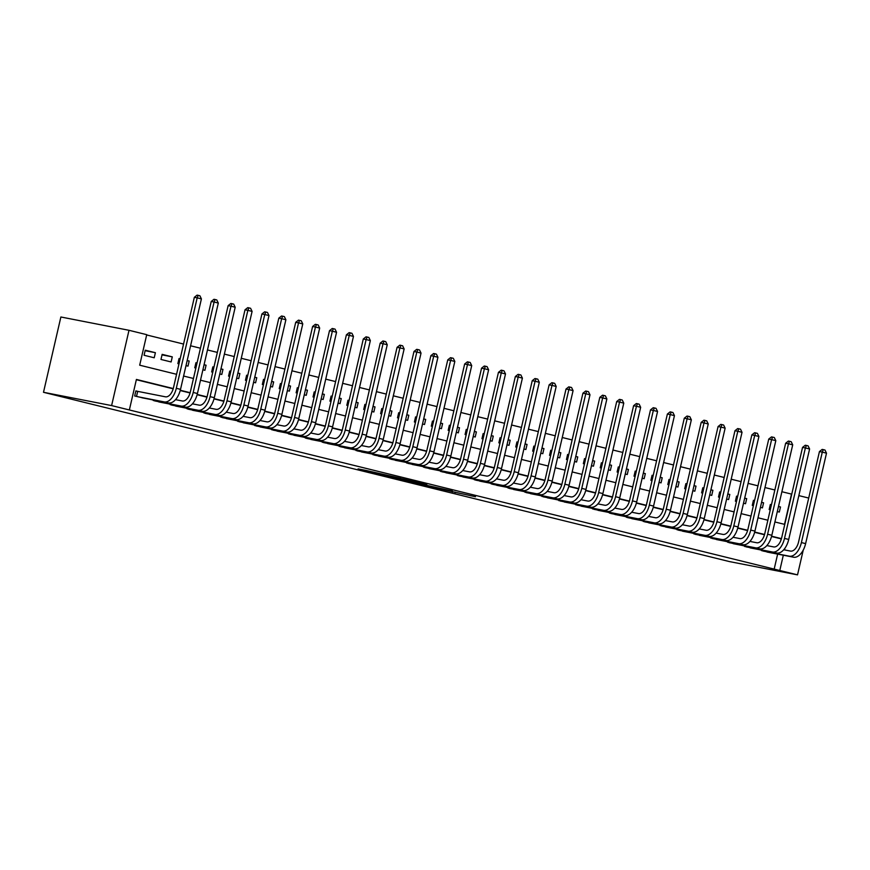 <?xml version="1.0" encoding="UTF-8"?>
<svg xmlns="http://www.w3.org/2000/svg" width="870" height="870" viewBox="0 0 870 870"><rect width="100%" height="100%" fill="white"/><g stroke="black" fill="none" stroke-linecap="round" stroke-linejoin="round"><path stroke-width="1.3" d="M434.337 487.668L475.509 496.748L434.337 487.668M365.922 470.42L358.07 468.887L380.407 474.346L400.809 478.315L365.922 470.42M779.792 570.492L111.61 405.583L43.5 392.294L729.408 561.574L797.529 574.863L779.792 570.492L783.315 555.212M409.096 481.425L431.977 487.069L452.378 491.039L409.096 481.425M403.419 480.077L382.974 475.009L403.365 478.978L426.822 484.721L403.452 479.968M155.393 352.698L154.218 357.777L144.083 355.275L145.257 350.197L155.393 352.698L145.138 350.697M172.293 356.863L171.118 361.953L160.972 359.451L162.146 354.362L172.293 356.863L162.037 354.862M187.18 360.539L189.181 361.028L187.159 360.637M180.046 359.245L178.926 359.027M180.144 358.799L179.046 358.527L177.871 363.616L178.97 363.888M204.069 364.704L206.081 365.204L204.048 364.802M196.935 363.421L195.826 363.203M197.044 362.975L195.935 362.703L194.76 367.792L195.87 368.064M220.969 368.88L222.97 369.369L220.947 368.978M213.835 367.586L212.715 367.368M213.933 367.14L212.835 366.868L211.66 371.958L212.758 372.229M237.858 373.045L239.87 373.545L237.836 373.143M230.724 371.762L229.615 371.544M230.833 371.316L229.724 371.044L228.549 376.123L229.658 376.395M254.758 377.221L256.759 377.71L254.736 377.319M247.624 375.927L246.504 375.709M247.722 375.481L246.623 375.209L245.449 380.299L246.547 380.571M271.647 381.386L273.658 381.887L271.625 381.484M264.513 380.103L263.403 379.885M264.621 379.646L263.512 379.374L262.338 384.464L263.447 384.736M288.546 385.551L290.547 386.052L288.525 385.66M281.412 384.268L280.292 384.051M281.51 383.822L280.412 383.55L279.237 388.64L280.336 388.912M305.435 389.727L307.447 390.217L305.413 389.825M298.301 388.433L297.192 388.216M298.41 387.987L297.312 387.715L296.137 392.805L297.235 393.077M322.335 393.892L324.336 394.393L322.313 393.99M315.201 392.609L314.081 392.392M315.299 392.163L314.2 391.892L313.026 396.97L314.124 397.242M339.224 398.068L341.236 398.558L339.202 398.166M332.09 396.774L330.981 396.557M332.199 396.328L331.1 396.057L329.926 401.146L331.024 401.418M356.124 402.234L358.125 402.734L356.102 402.331M348.99 400.95L347.869 400.733M349.087 400.504L347.989 400.233L346.815 405.311L347.913 405.583M373.012 406.399L375.024 406.899L372.991 406.507M365.878 405.115L364.769 404.898M365.987 404.67L364.889 404.398L363.714 409.487L364.813 409.759M389.912 410.575L391.913 411.064L389.89 410.673M382.778 409.281L381.658 409.063M382.876 408.835L381.778 408.563L380.603 413.652L381.702 413.924M406.801 414.74L408.813 415.24L406.779 414.838M399.667 413.457L398.558 413.239M399.776 413.011L398.678 412.739L397.503 417.828L398.601 418.1M423.701 418.916L425.702 419.405L423.679 419.014M416.567 417.622L415.447 417.404M416.665 417.176L415.566 416.904L414.392 421.993L415.49 422.265M440.59 423.081L442.602 423.581L440.568 423.179M433.456 421.798L432.346 421.58M433.564 421.352L432.466 421.08L431.292 426.159L432.39 426.43M457.489 427.246L459.49 427.746L457.468 427.355M450.355 425.963L449.235 425.745M450.453 425.517L449.355 425.245L448.18 430.335L449.279 430.606M474.378 431.422L476.39 431.911L474.357 431.52M467.244 430.128L466.135 429.91M467.353 429.682L466.255 429.41L465.08 434.5L466.179 434.772M491.278 435.587L493.279 436.087L491.256 435.685M484.144 434.304L483.024 434.087M484.242 433.858L483.144 433.586L481.969 438.676L483.067 438.948M508.167 439.763L510.179 440.253L508.145 439.861M501.033 438.469L499.924 438.252M501.142 438.023L500.043 437.751L498.869 442.841L499.967 443.113M525.067 443.928L527.068 444.429L525.045 444.026M517.933 442.645L516.813 442.428M518.031 442.199L516.932 441.927L515.758 447.006L516.856 447.278M541.956 448.104L543.967 448.594L541.934 448.202M534.822 446.81L533.712 446.593M534.93 446.364L533.832 446.092L532.657 451.182L533.756 451.454M558.855 452.269L560.856 452.759L558.834 452.367M551.721 450.975L550.601 450.758M551.819 450.529L550.721 450.258L549.546 455.347L550.645 455.619M575.744 456.435L577.756 456.935L575.722 456.532M568.61 455.151L567.501 454.934M568.719 454.705L567.621 454.434L566.446 459.523L567.544 459.795M592.644 460.611L594.645 461.1L592.622 460.708M585.51 459.316L584.39 459.099M585.608 458.871L584.51 458.599L583.335 463.688L584.433 463.96M609.533 464.776L611.545 465.276L609.511 464.874M602.399 463.492L601.29 463.275M602.508 463.047L601.409 462.775L600.235 467.853L601.333 468.125M626.433 468.952L628.434 469.441L626.411 469.05M619.299 467.658L618.178 467.44M619.396 467.212L618.298 466.94L617.124 472.029L618.222 472.301M643.321 473.117L645.333 473.606L643.3 473.215M636.188 471.823L635.078 471.605M636.296 471.377L635.198 471.105L634.023 476.194L635.122 476.466M660.221 477.282L662.222 477.782L660.199 477.38M653.087 475.999L651.967 475.781M653.185 475.553L652.087 475.281L650.912 480.37L652.011 480.642M677.11 481.458L679.122 481.947L677.088 481.556M669.976 480.164L668.867 479.946M670.085 479.718L668.986 479.446L667.812 484.536L668.91 484.807M694.01 485.623L696.011 486.123L693.988 485.721M686.876 484.34L685.756 484.122M686.974 483.894L685.875 483.622L684.701 488.701L685.799 488.973M710.899 489.799L712.911 490.288L710.877 489.897M703.765 488.505L702.655 488.287M703.873 488.059L702.775 487.787L701.601 492.877L702.699 493.149M727.798 493.964L729.799 494.454L727.777 494.062M720.664 492.67L719.544 492.453M720.762 492.224L719.664 491.952L718.489 497.042L719.588 497.314M744.687 498.129L746.699 498.63L744.666 498.227M737.553 496.846L736.444 496.629M737.662 496.4L736.564 496.128L735.389 501.218L736.488 501.49M761.587 502.305L763.588 502.795L761.565 502.403M754.453 501.011L753.333 500.794M754.551 500.565L753.453 500.293L752.278 505.383L753.376 505.655M759.891 549.775L769.95 552.602M742.991 545.599L753.05 548.437M726.102 541.434L736.161 544.272M709.202 537.258L719.262 540.096M692.313 533.092L702.373 535.931M675.414 528.927L685.473 531.755M658.525 524.751L668.584 527.59M641.625 520.586L651.684 523.425M624.736 516.41L634.795 519.249M607.836 512.245L617.896 515.083M590.947 508.08L601.007 510.907M574.048 503.904L584.107 506.742M557.159 499.739L567.218 502.566M540.259 495.563L550.318 498.401M523.37 491.398L533.43 494.236M506.471 487.233L516.53 490.06M489.582 483.057L499.641 485.895M472.682 478.891L482.741 481.719M455.793 474.715L465.852 477.554M438.893 470.55L448.953 473.389M422.004 466.385L432.064 469.213M405.105 462.209L415.164 465.048M388.216 458.044L398.275 460.872M371.316 453.868L381.375 456.706M354.427 449.703L364.486 452.541M337.527 445.527L347.587 448.365M320.638 441.362L330.698 444.2M303.739 437.197L313.798 440.024M286.85 433.021L296.909 435.859M269.95 428.856L280.01 431.694M253.061 424.68L263.121 427.518M236.161 420.514L246.221 423.353M219.273 416.349L229.332 419.177M202.373 412.173L212.432 415.012M185.484 408.008L195.543 410.847M168.584 403.832L178.644 406.671M151.695 399.667L161.755 402.505M774.115 569.382L777.639 554.103M780.694 540.846L781.162 538.856L771.527 536.486M764.491 534.745L754.627 532.309M747.591 530.569L737.738 528.144M730.702 526.404L720.838 523.968M713.802 522.239L703.95 519.803M696.913 518.063L687.05 515.638M680.014 513.898L670.161 511.462M663.125 509.722L653.261 507.297M646.225 505.557L636.372 503.121M629.336 501.392L619.473 498.956M612.436 497.216L602.584 494.78M595.548 493.051L585.684 490.615M578.648 488.875L568.795 486.45M561.759 484.71L551.895 482.274M544.859 480.544L535.006 478.108M527.97 476.368L518.107 473.932M511.071 472.203L501.218 469.767M494.182 468.027L484.318 465.602M477.282 463.862L467.429 461.426M460.393 459.697L450.529 457.261M443.493 455.521L433.641 453.085M426.604 451.356L416.741 448.92M409.705 447.18L399.852 444.755M392.816 443.015L382.952 440.579M375.916 438.85L366.063 436.414M359.027 434.674L349.164 432.238M342.127 430.509L332.275 428.073M325.239 426.333L315.375 423.907M308.339 422.167L298.486 419.731M291.45 418.002L281.586 415.566M274.55 413.826L264.697 411.39M257.661 409.661L247.798 407.225M240.762 405.485L230.909 403.06M223.873 401.32L214.009 398.884M206.973 397.155L197.12 394.719M190.084 392.979L180.22 390.543M173.184 388.814L136.34 379.712M138.819 391.62L135.861 390.891L134.687 395.98L144.855 398.329M784.512 524.338L791.493 494.095L781.891 491.724M774.855 489.984L764.991 487.548M757.966 485.819L748.102 483.383M741.066 481.643L731.202 479.207M724.177 477.478L714.313 475.042M707.277 473.302L697.414 470.877M690.389 469.137L680.525 466.701M673.489 464.971L663.625 462.535M656.6 460.796L646.736 458.359M639.7 456.63L629.836 454.194M622.811 452.454L612.937 450.029M605.911 448.289L596.048 445.853M589.023 444.124L579.148 441.688M572.123 439.948L562.259 437.512M555.234 435.783L545.36 433.347M538.334 431.607L528.471 429.182M521.445 427.442L511.571 425.006M504.546 423.277L494.682 420.841M487.657 419.101L477.782 416.665M470.757 414.936L460.893 412.5M453.868 410.76L443.994 408.324M436.968 406.594L427.105 404.158M420.079 402.429L410.205 399.993M403.18 398.253L393.316 395.817M386.291 394.088L376.416 391.652M369.391 389.912L359.527 387.476M352.502 385.747L342.628 383.311M335.603 381.582L325.739 379.146M318.714 377.406L308.839 374.97M301.814 373.241L291.95 370.805M284.925 369.065L275.05 366.629M268.025 364.9L258.162 362.464M251.125 360.724L241.262 358.299M234.237 356.559L224.373 354.123M217.337 352.394L207.473 349.957M200.448 348.217L190.584 345.781M183.548 344.052L146.671 334.95M777.301 511.56L779.313 512.049L780.488 506.971L778.476 506.471M771.451 504.741L770.352 504.469L769.178 509.548L770.276 509.82M763.588 502.795L762.414 507.884L760.413 507.395M746.699 498.63L745.525 503.719L743.513 503.219M729.799 494.454L728.625 499.543L726.624 499.054M712.911 490.288L711.736 495.378L709.724 494.878M696.011 486.123L694.836 491.202L692.835 490.713M679.122 481.947L677.947 487.037L675.936 486.547M662.222 477.782L661.048 482.872L659.047 482.371M645.333 473.606L644.159 478.696L642.147 478.206M628.434 469.441L627.259 474.531L625.258 474.03M611.545 465.276L610.37 470.355L608.358 469.865M594.645 461.1L593.471 466.189L591.469 465.7M577.756 456.935L576.582 462.024L574.57 461.524M560.856 452.759L559.682 457.848L557.681 457.359M543.967 448.594L542.793 453.683L540.781 453.183M527.068 444.429L525.893 449.507L523.892 449.018M510.179 440.253L509.004 445.342L506.992 444.842M493.279 436.087L492.105 441.177L490.104 440.677M476.39 431.911L475.216 437.001L473.204 436.512M459.49 427.746L458.316 432.836L456.315 432.336M442.602 423.581L441.427 428.66L439.415 428.171M425.702 419.405L424.527 424.495L422.526 423.994M408.813 415.24L407.638 420.33L405.627 419.829M391.913 411.064L390.739 416.154L388.738 415.664M375.024 406.899L373.85 411.988L371.838 411.488M358.125 402.734L356.95 407.812L354.949 407.323M341.236 398.558L340.061 403.647L338.049 403.147M324.336 394.393L323.161 399.482L321.16 398.982M307.447 390.217L306.273 395.306L304.261 394.817M290.547 386.052L289.373 391.141L287.372 390.641M273.658 381.887L272.484 386.965L270.472 386.476M256.759 377.71L255.584 382.8L253.583 382.3M239.87 373.545L238.695 378.624L236.683 378.135M222.97 369.369L221.796 374.459L219.795 373.969M206.081 365.204L204.907 370.294L202.895 369.793M189.181 361.028L188.007 366.118L186.006 365.628M176.566 374.296L139.689 365.193L146.736 334.667L128.999 330.296L60.878 316.995L43.5 392.294M798.845 495.617L808.708 498.042M128.999 330.296L111.61 405.583M173.26 388.542L136.405 379.44L129.358 409.966M781.467 538.639L771.603 536.203M764.567 534.474L754.703 532.038M747.678 530.298L737.814 527.862M730.778 526.132L720.915 523.697M713.889 521.967L704.026 519.531M696.99 517.791L687.126 515.355M680.101 513.626L670.237 511.19M663.201 509.45L653.337 507.014M646.312 505.285L636.448 502.849M629.412 501.109L619.549 498.684M612.524 496.944L602.66 494.508M595.624 492.779L585.76 490.343M578.735 488.603L568.871 486.167M561.835 484.438L551.971 482.002M544.946 480.262L535.083 477.837M528.046 476.097L518.183 473.661M511.158 471.931L501.294 469.495M494.258 467.755L484.394 465.319M477.369 463.59L467.505 461.154M460.469 459.414L450.606 456.989M443.569 455.249L433.717 452.813M426.681 451.084L416.817 448.648M409.781 446.908L399.928 444.472M392.892 442.743L383.028 440.307M375.992 438.567L366.139 436.142M359.103 434.402L349.24 431.966M342.204 430.237L332.34 427.801M325.315 426.061L315.451 423.625M308.415 421.896L298.551 419.46M291.526 417.72L281.662 415.294M274.626 413.554L264.763 411.118M257.737 409.389L247.874 406.953M240.838 405.213L230.974 402.777M223.949 401.048L214.085 398.612M207.049 396.872L197.185 394.447M190.16 392.707L180.297 390.271M784.533 549.916L784.925 548.252M797.529 574.863L803.249 550.058M183.603 376.036L193.466 378.472M200.492 380.201L210.355 382.637M217.391 384.366L227.255 386.802M234.28 388.542L244.144 390.978M251.18 392.707L261.043 395.143M268.069 396.883L277.932 399.319M284.969 401.048L294.832 403.484M301.857 405.213L311.721 407.649M318.757 409.389L328.621 411.825M335.646 413.554L345.51 415.99M352.546 417.73L362.409 420.166M369.435 421.896L379.298 424.332M386.334 426.072L396.198 428.497M403.223 430.237L413.087 432.673M420.123 434.402L429.987 436.838M437.012 438.578L446.875 441.014M453.912 442.743L463.775 445.179M470.8 446.919L480.664 449.344M487.7 451.084L497.564 453.52M504.589 455.249L514.453 457.685M521.489 459.425L531.352 461.861M538.378 463.59L548.241 466.026M555.278 467.766L565.141 470.191M572.166 471.931L582.03 474.367M589.066 476.097L598.93 478.533M605.955 480.273L615.819 482.709M622.855 484.438L632.718 486.874M639.744 488.614L649.607 491.039M656.643 492.779L666.507 495.215M673.532 496.944L683.407 499.38M690.432 501.12L700.296 503.556M707.321 505.285L717.195 507.721M724.221 509.461L734.084 511.886M741.109 513.626L750.984 516.062M758.009 517.791L767.873 520.227M774.898 521.967L784.773 524.403M780.488 506.971L778.454 506.568M771.342 505.187L770.233 504.97M428.943 486.297L448.735 490.212L428.943 486.297M398.482 478.63L412.347 481.773L398.482 478.63L398.612 478.043M783.729 549.764L790.525 551.091A10.44 5.775 -76.1 0 0 798.551 542.021L819.442 451.573L822.172 449.409L823.303 449.627L824.988 450.04L826.5 453.172L805.62 543.619A15.671 8.667 103.9 0 1 793.581 557.213L766.959 552.026M826.5 453.172L822.28 452.128L801.39 542.575A15.671 8.667 103.9 0 1 789.351 556.18L762.74 550.982M823.303 449.627L822.28 452.128L819.442 451.573M761.739 550.134L761.609 550.699M766.84 545.588L773.637 546.915A10.44 5.775 -76.1 0 0 781.662 537.856L802.542 447.397L805.272 445.233L806.403 445.462L808.1 445.875L809.6 448.996L788.72 539.454A15.671 8.667 103.9 0 1 776.682 553.048L750.06 547.85M809.6 448.996L805.381 447.952L784.501 538.41A15.671 8.667 103.9 0 1 772.462 552.004L745.84 546.806M806.403 445.462L805.381 447.952L802.542 447.397M744.84 545.958L744.709 546.534M749.94 541.423L756.737 542.749A10.44 5.775 -76.1 0 0 764.763 533.68L785.654 443.232L788.383 441.068L789.514 441.286L791.2 441.71L792.711 444.831L771.831 535.278A15.671 8.667 103.9 0 1 759.793 548.883L733.171 543.685M792.711 444.831L788.492 443.787L767.601 534.234A15.671 8.667 103.9 0 1 755.562 547.839L728.951 542.641M789.514 441.286L788.492 443.787L785.654 443.232M727.951 541.792L727.82 542.358M733.051 537.258L739.848 538.584A10.44 5.775 -76.1 0 0 747.874 529.515L768.754 439.067L771.483 436.892L772.614 437.121L774.311 437.534L775.812 440.655L754.932 531.113A15.671 8.667 103.9 0 1 742.893 544.707L716.271 539.509M775.812 440.655L771.592 439.622L750.712 530.069A15.671 8.667 103.9 0 1 738.673 543.663L712.051 538.476M772.614 437.121L771.592 439.622L768.754 439.067M711.051 537.627L710.92 538.193M716.151 533.082L722.948 534.408A10.44 5.775 -76.1 0 0 730.974 525.349L751.865 434.891L754.594 432.727L755.725 432.945L757.411 433.369L758.923 436.49L738.043 526.937A15.671 8.667 103.9 0 1 726.004 540.542L699.382 535.344M758.923 436.49L754.703 435.446L733.812 525.893A15.671 8.667 103.9 0 1 721.774 539.498L695.152 534.3M755.725 432.945L754.703 435.446L751.865 434.891M694.162 533.451L694.032 534.028M699.262 528.916L706.059 530.243A10.44 5.775 -76.1 0 0 714.085 521.173L734.965 430.726L737.695 428.562L738.826 428.779L740.522 429.193L742.023 432.325L721.143 522.772A15.671 8.667 103.9 0 1 709.104 536.366L682.482 531.178M742.023 432.325L737.803 431.281L716.923 521.728A15.671 8.667 103.9 0 1 704.885 535.333L678.263 530.135M738.826 428.779L737.803 431.281L734.965 430.726M677.262 529.286L677.132 529.852M682.363 524.74L689.16 526.067A10.44 5.775 -76.1 0 0 697.185 517.008L718.076 426.55L720.806 424.386L721.937 424.614L723.622 425.028L725.134 428.149L704.254 518.607A15.671 8.667 103.9 0 1 692.215 532.201L665.593 527.002M725.134 428.149L720.915 427.105L700.024 517.563A15.671 8.667 103.9 0 1 687.985 531.157L661.363 525.958M721.937 424.614L720.915 427.105L718.076 426.55M660.373 525.11L660.243 525.687M665.474 520.575L672.271 521.902A10.44 5.775 -76.1 0 0 680.296 512.832L701.176 422.385L703.906 420.221L705.037 420.438L706.734 420.862L708.234 423.984L687.354 514.431A15.671 8.667 103.9 0 1 675.316 528.036L648.694 522.837M708.234 423.984L704.015 422.94L683.135 513.387A15.671 8.667 103.9 0 1 671.096 526.992L644.474 521.793M705.037 420.438L704.015 422.94L701.176 422.385M643.474 520.945L643.343 521.511M648.574 516.41L655.371 517.737A10.44 5.775 -76.1 0 0 663.397 508.667L684.288 418.22L687.017 416.045L688.148 416.273L689.834 416.686L691.346 419.808L670.465 510.266A15.671 8.667 103.9 0 1 658.427 523.86L631.805 518.661M691.346 419.808L687.126 418.774L666.235 509.222A15.671 8.667 103.9 0 1 654.196 522.816L627.574 517.628M688.148 416.273L687.126 418.774L684.288 418.22M626.585 516.78L626.454 517.346M631.685 512.234L638.482 513.561A10.44 5.775 -76.1 0 0 646.508 504.502L667.388 414.044L670.117 411.88L671.248 412.097L672.945 412.521L674.446 415.642L653.566 506.09A15.671 8.667 103.9 0 1 641.527 519.694L614.905 514.496M674.446 415.642L670.226 414.599L649.346 505.046A15.671 8.667 103.9 0 1 637.308 518.65L610.686 513.452M671.248 412.097L670.226 414.599L667.388 414.044M609.685 512.604L609.555 513.18M614.785 508.069L621.582 509.396A10.44 5.775 -76.1 0 0 629.608 500.326L650.499 409.879L653.229 407.715L654.36 407.932L656.045 408.345L657.557 411.477L636.677 501.925A15.671 8.667 103.9 0 1 624.638 515.519L598.016 510.331M657.557 411.477L653.337 410.433L632.446 500.881A15.671 8.667 103.9 0 1 620.408 514.485L593.786 509.287M654.36 407.932L653.337 410.433L650.499 409.879M592.796 508.439L592.666 509.004M597.897 503.893L604.693 505.22A10.44 5.775 -76.1 0 0 612.719 496.161L633.599 405.703L636.329 403.539L637.46 403.767L639.156 404.18L640.657 407.301L619.777 497.749A15.671 8.667 103.9 0 1 607.738 511.353L581.116 506.155M640.657 407.301L636.438 406.257L615.558 496.716A15.671 8.667 103.9 0 1 603.519 510.309L576.897 505.111M637.46 403.767L636.438 406.257L633.599 405.703M575.896 504.263L575.766 504.839M580.997 499.728L587.794 501.055A10.44 5.775 -76.1 0 0 595.819 491.985L616.71 401.538L619.44 399.373L620.571 399.591L622.257 400.004L623.768 403.136L602.888 493.584A15.671 8.667 103.9 0 1 590.85 507.188L564.228 501.99M623.768 403.136L619.549 402.092L598.658 492.54A15.671 8.667 103.9 0 1 586.619 506.144L559.997 500.946M620.571 399.591L619.549 402.092L616.71 401.538M559.008 500.098L558.877 500.663M564.108 495.563L570.905 496.89A10.44 5.775 -76.1 0 0 578.931 487.82L599.811 397.372L602.54 395.197L603.671 395.426L605.368 395.839L606.868 398.96L585.988 489.418A15.671 8.667 103.9 0 1 573.95 503.012L547.328 497.814M606.868 398.96L602.649 397.927L581.769 488.374A15.671 8.667 103.9 0 1 569.73 501.968L543.108 496.781M603.671 395.426L602.649 397.927L599.811 397.372M542.108 495.933L541.977 496.498M547.208 491.387L554.005 492.714A10.44 5.775 -76.1 0 0 562.031 483.644L582.922 393.196L585.651 391.032L586.782 391.25L588.468 391.674L589.98 394.795L569.1 485.242A15.671 8.667 103.9 0 1 557.061 498.847L530.439 493.649M589.98 394.795L585.76 393.751L564.869 484.198A15.671 8.667 103.9 0 1 552.831 497.803L526.209 492.605M586.782 391.25L585.76 393.751L582.922 393.196M525.219 491.757L525.088 492.333M530.319 487.222L537.116 488.548A10.44 5.775 -76.1 0 0 545.142 479.479L566.022 389.031L568.752 386.867L569.883 387.085L571.579 387.498L573.08 390.63L552.2 481.077A15.671 8.667 103.9 0 1 540.161 494.671L513.539 489.484M573.08 390.63L568.86 389.586L547.98 480.033A15.671 8.667 103.9 0 1 535.942 493.638L509.32 488.44M569.883 387.085L568.86 389.586L566.022 389.031M508.319 487.591L508.189 488.157M513.42 483.046L520.216 484.372A10.44 5.775 -76.1 0 0 528.242 475.314L549.133 384.855L551.863 382.691L552.994 382.92L554.679 383.333L556.191 386.454L535.311 476.901A15.671 8.667 103.9 0 1 523.272 490.506L496.65 485.308M556.191 386.454L551.971 385.41L531.081 475.868A15.671 8.667 103.9 0 1 519.042 489.462L492.42 484.264M552.994 382.92L551.971 385.41L549.133 384.855M491.43 483.415L491.3 483.992M496.531 478.881L503.328 480.207A10.44 5.775 -76.1 0 0 511.353 471.138L532.233 380.69L534.963 378.526L536.094 378.744L537.79 379.157L539.291 382.289L518.411 472.736A15.671 8.667 103.9 0 1 506.373 486.341L479.751 481.143M539.291 382.289L535.072 381.245L514.192 471.692A15.671 8.667 103.9 0 1 502.153 485.297L475.531 480.099M536.094 378.744L535.072 381.245L532.233 380.69M474.531 479.25L474.4 479.816M479.631 474.715L486.428 476.042A10.44 5.775 -76.1 0 0 494.454 466.972L515.344 376.525L518.074 374.35L519.205 374.578L520.891 374.992L522.402 378.113L501.522 468.571A15.671 8.667 103.9 0 1 489.484 482.165L462.862 476.967M522.402 378.113L518.183 377.069L497.292 467.527A15.671 8.667 103.9 0 1 485.253 481.121L458.631 475.933M519.205 374.578L518.183 377.069L515.344 376.525M457.642 475.074L457.511 475.651M462.742 470.539L469.539 471.866A10.44 5.775 -76.1 0 0 477.565 462.796L498.445 372.349L501.174 370.185L502.305 370.402L504.002 370.827L505.503 373.948L484.623 464.395A15.671 8.667 103.9 0 1 472.584 478L445.962 472.801M505.503 373.948L501.283 372.904L480.403 463.351A15.671 8.667 103.9 0 1 468.364 476.956L441.742 471.757M502.305 370.402L501.283 372.904L498.445 372.349M440.742 470.909L440.611 471.486M445.842 466.374L452.639 467.701A10.44 5.775 -76.1 0 0 460.665 458.631L481.556 368.184L484.285 366.02L485.416 366.237L487.102 366.651L488.614 369.783L467.734 460.23A15.671 8.667 103.9 0 1 455.695 473.824L429.073 468.636M488.614 369.783L484.394 368.739L463.503 459.186A15.671 8.667 103.9 0 1 451.465 472.791L424.843 467.592M485.416 366.237L484.394 368.739L481.556 368.184M423.853 466.744L423.723 467.31M428.953 462.198L435.75 463.525A10.44 5.775 -76.1 0 0 443.776 454.466L464.656 364.008L467.386 361.844L468.517 362.061L470.213 362.485L471.714 365.607L450.834 456.054A15.671 8.667 103.9 0 1 438.795 469.659L412.173 464.46M471.714 365.607L467.494 364.563L446.614 455.021A15.671 8.667 103.9 0 1 434.576 468.615L407.954 463.416M468.517 362.061L467.494 364.563L464.656 364.008M406.953 462.568L406.823 463.144M412.054 458.033L418.851 459.36A10.44 5.775 -76.1 0 0 426.876 450.29L447.767 359.843L450.497 357.679L451.628 357.896L453.313 358.31L454.825 361.441L433.945 451.889A15.671 8.667 103.9 0 1 421.906 465.493L395.284 460.295M454.825 361.441L450.606 360.397L429.715 450.845A15.671 8.667 103.9 0 1 417.676 464.449L391.054 459.251M451.628 357.896L450.606 360.397L447.767 359.843M390.064 458.403L389.934 458.969M395.165 453.857L401.962 455.195A10.44 5.775 -76.1 0 0 409.987 446.125L430.867 355.678L433.597 353.503L434.728 353.731L436.425 354.144L437.925 357.265L417.045 447.724A15.671 8.667 103.9 0 1 405.007 461.317L378.385 456.119M437.925 357.265L433.706 356.221L412.826 446.68A15.671 8.667 103.9 0 1 400.787 460.273L374.165 455.086M434.728 353.731L433.706 356.221L430.867 355.678M373.165 454.227L373.034 454.803M378.265 449.692L385.062 451.019A10.44 5.775 -76.1 0 0 393.088 441.949L413.979 351.502L416.708 349.338L417.839 349.555L419.525 349.979L421.036 353.1L400.156 443.548A15.671 8.667 103.9 0 1 388.118 457.152L361.496 451.954M421.036 353.1L416.817 352.056L395.926 442.504A15.671 8.667 103.9 0 1 383.887 456.108L357.265 450.91M417.839 349.555L416.817 352.056L413.979 351.502M356.276 450.062L356.145 450.627M361.376 445.527L368.173 446.854A10.44 5.775 -76.1 0 0 376.199 437.784L397.079 347.337L399.808 345.162L400.939 345.39L402.636 345.803L404.137 348.935L383.257 439.383A15.671 8.667 103.9 0 1 371.218 452.976L344.596 447.789M404.137 348.935L399.917 347.891L379.037 438.339A15.671 8.667 103.9 0 1 366.999 451.943L340.377 446.745M400.939 345.39L399.917 347.891L397.079 347.337M339.376 445.897L339.246 446.462M344.476 441.351L351.273 442.678A10.44 5.775 -76.1 0 0 359.299 433.619L380.19 343.161L382.909 340.996L384.051 341.214L385.736 341.638L387.248 344.759L366.368 435.207A15.671 8.667 103.9 0 1 354.329 448.811L327.707 443.613M387.248 344.759L383.028 343.715L362.137 434.173A15.671 8.667 103.9 0 1 350.099 447.767L323.477 442.569M384.051 341.214L383.028 343.715L380.19 343.161M322.487 441.721L322.357 442.297M327.588 437.186L334.385 438.513A10.44 5.775 -76.1 0 0 342.41 429.443L363.29 338.995L366.02 336.831L367.151 337.049L368.847 337.462L370.348 340.594L349.468 431.041A15.671 8.667 103.9 0 1 337.429 444.646L310.808 439.448M370.348 340.594L366.129 339.55L345.249 429.997A15.671 8.667 103.9 0 1 333.21 443.602L306.588 438.404M367.151 337.049L366.129 339.55L363.29 338.995M305.587 437.556L305.457 438.121M310.688 433.01L317.485 434.347A10.44 5.775 -76.1 0 0 325.51 425.278L346.401 334.819L349.12 332.655L350.262 332.884L351.948 333.297L353.459 336.418L332.579 426.876A15.671 8.667 103.9 0 1 320.541 440.47L293.919 435.272M353.459 336.418L349.24 335.374L328.349 425.832A15.671 8.667 103.9 0 1 316.31 439.426L289.688 434.228M350.262 332.884L349.24 335.374L346.401 334.819M288.699 433.38L288.568 433.956M293.799 428.845L300.596 430.171A10.44 5.775 -76.1 0 0 308.622 421.102L329.502 330.654L332.231 328.49L333.362 328.708L335.059 329.132L336.56 332.253L315.679 422.7A15.671 8.667 103.9 0 1 303.641 436.305L277.019 431.107M336.56 332.253L332.34 331.209L311.46 421.656A15.671 8.667 103.9 0 1 299.421 435.261L272.799 430.063M333.362 328.708L332.34 331.209L329.502 330.654M271.799 429.214L271.668 429.78M276.899 424.68L283.696 426.006A10.44 5.775 -76.1 0 0 291.722 416.937L312.613 326.489L315.331 324.314L316.473 324.543L318.159 324.956L319.671 328.077L298.791 418.535A15.671 8.667 103.9 0 1 286.752 432.129L260.13 426.942M319.671 328.077L315.44 327.044L294.56 417.491A15.671 8.667 103.9 0 1 282.522 431.085L255.9 425.898M316.473 324.543L315.44 327.044L312.613 326.489M254.91 425.049L254.779 425.615M260.01 420.504L266.807 421.83A10.44 5.775 -76.1 0 0 274.833 412.771L295.713 322.313L298.443 320.149L299.574 320.367L301.27 320.791L302.771 323.912L281.891 414.359A15.671 8.667 103.9 0 1 269.852 427.964L243.23 422.766M302.771 323.912L298.551 322.868L277.671 413.326A15.671 8.667 103.9 0 1 265.633 426.92L239.011 421.722M299.574 320.367L298.551 322.868L295.713 322.313M238.01 420.873L237.88 421.45M243.111 416.338L249.907 417.665A10.44 5.775 -76.1 0 0 257.933 408.596L278.824 318.148L281.543 315.984L282.685 316.201L284.37 316.615L285.882 319.747L265.002 410.194A15.671 8.667 103.9 0 1 252.963 423.799L226.341 418.601M285.882 319.747L281.652 318.703L260.772 409.15A15.671 8.667 103.9 0 1 248.733 422.755L222.111 417.556M282.685 316.201L281.652 318.703L278.824 318.148M221.121 416.708L220.991 417.274M226.222 412.162L233.019 413.489A10.44 5.775 -76.1 0 0 241.044 404.43L261.924 313.972L264.654 311.808L265.785 312.036L267.481 312.45L268.982 315.571L248.102 406.029A15.671 8.667 103.9 0 1 236.064 419.623L209.442 414.424M268.982 315.571L264.763 314.527L243.883 404.985A15.671 8.667 103.9 0 1 231.844 418.579L205.222 413.38M265.785 312.036L264.763 314.527L261.924 313.972M204.222 412.532L204.091 413.109M209.322 407.997L216.119 409.324A10.44 5.775 -76.1 0 0 224.145 400.254L245.025 309.807L247.754 307.643L248.896 307.86L250.582 308.284L252.093 311.406L231.213 401.853A15.671 8.667 103.9 0 1 219.175 415.458L192.553 410.259M252.093 311.406L247.863 310.362L226.983 400.809A15.671 8.667 103.9 0 1 214.944 414.414L188.322 409.215M248.896 307.86L247.863 310.362L245.025 309.807M187.333 408.367L187.202 408.933M192.433 403.832L199.23 405.159A10.44 5.775 -76.1 0 0 207.256 396.089L228.136 305.642L230.865 303.467L231.996 303.695L233.693 304.108L235.194 307.23L214.314 397.688A15.671 8.667 103.9 0 1 202.275 411.282L175.653 406.083M235.194 307.23L230.974 306.196L210.094 396.644A15.671 8.667 103.9 0 1 198.055 410.238L171.433 405.05M231.996 303.695L230.974 306.196L228.136 305.642M170.433 404.202L170.302 404.767M175.533 399.656L182.33 400.983A10.44 5.775 -76.1 0 0 190.356 391.924L211.236 301.466L213.966 299.302L215.107 299.519L216.793 299.943L218.305 303.065L197.425 393.512A15.671 8.667 103.9 0 1 185.386 407.116L158.764 401.918M218.305 303.065L214.074 302.021L193.194 392.468A15.671 8.667 103.9 0 1 181.156 406.072L154.534 400.874M215.107 299.519L214.074 302.021L211.236 301.466M153.544 400.026L153.414 400.602M135.84 391L165.441 396.818A10.44 5.775 -76.1 0 0 173.467 387.748L194.347 297.301L197.077 295.137L198.208 295.354L199.904 295.767L201.405 298.899L180.525 389.347A15.671 8.667 103.9 0 1 168.486 402.94L141.864 397.753M201.405 298.899L197.185 297.855L176.305 388.303A15.671 8.667 103.9 0 1 164.267 401.907L137.645 396.709M198.208 295.354L197.185 297.855L194.347 297.301M137.677 391.402L136.514 396.426M455.26 492.17L455.119 492.779M452.487 491.539L452.346 492.159M424.93 484.514L424.799 485.09M406.04 479.577L405.909 480.164M403.267 478.957L403.136 479.533M793.581 557.213L789.351 556.18M805.62 543.619L801.39 542.575M776.682 553.048L772.462 552.004M788.72 539.454L784.501 538.41M759.793 548.883L755.562 547.839M771.831 535.278L767.601 534.234M742.893 544.707L738.673 543.663M754.932 531.113L750.712 530.069M726.004 540.542L721.774 539.498M738.043 526.937L733.812 525.893M709.104 536.366L704.885 535.333M721.143 522.772L716.923 521.728M692.215 532.201L687.985 531.157M704.254 518.607L700.024 517.563M675.316 528.036L671.096 526.992M687.354 514.431L683.135 513.387M658.427 523.86L654.196 522.816M670.465 510.266L666.235 509.222M641.527 519.694L637.308 518.65M653.566 506.09L649.346 505.046M624.638 515.519L620.408 514.485M636.677 501.925L632.446 500.881M607.738 511.353L603.519 510.309M619.777 497.749L615.558 496.716M590.85 507.188L586.619 506.144M602.888 493.584L598.658 492.54M573.95 503.012L569.73 501.968M585.988 489.418L581.769 488.374M557.061 498.847L552.831 497.803M569.1 485.242L564.869 484.198M540.161 494.671L535.942 493.638M552.2 481.077L547.98 480.033M523.272 490.506L519.042 489.462M535.311 476.901L531.081 475.868M506.373 486.341L502.153 485.297M518.411 472.736L514.192 471.692M489.484 482.165L485.253 481.121M501.522 468.571L497.292 467.527M472.584 478L468.364 476.956M484.623 464.395L480.403 463.351M455.695 473.824L451.465 472.791M467.734 460.23L463.503 459.186M438.795 469.659L434.576 468.615M450.834 456.054L446.614 455.021M421.906 465.493L417.676 464.449M433.945 451.889L429.715 450.845M405.007 461.317L400.787 460.273M417.045 447.724L412.826 446.68M388.118 457.152L383.887 456.108M400.156 443.548L395.926 442.504M371.218 452.976L366.999 451.943M383.257 439.383L379.037 438.339M354.329 448.811L350.099 447.767M366.368 435.207L362.137 434.173M337.429 444.646L333.21 443.602M349.468 431.041L345.249 429.997M320.541 440.47L316.31 439.426M332.579 426.876L328.349 425.832M303.641 436.305L299.421 435.261M315.679 422.7L311.46 421.656M286.752 432.129L282.522 431.085M298.791 418.535L294.56 417.491M269.852 427.964L265.633 426.92M281.891 414.359L277.671 413.326M252.963 423.799L248.733 422.755M265.002 410.194L260.772 409.15M236.064 419.623L231.844 418.579M248.102 406.029L243.883 404.985M219.175 415.458L214.944 414.414M231.213 401.853L226.983 400.809M202.275 411.282L198.055 410.238M214.314 397.688L210.094 396.644M185.386 407.116L181.156 406.072M197.425 393.512L193.194 392.468M168.486 402.94L164.267 401.907M180.525 389.347L176.305 388.303M423.853 484.307L423.712 484.927M397.721 477.869L397.579 478.489"/></g></svg>

